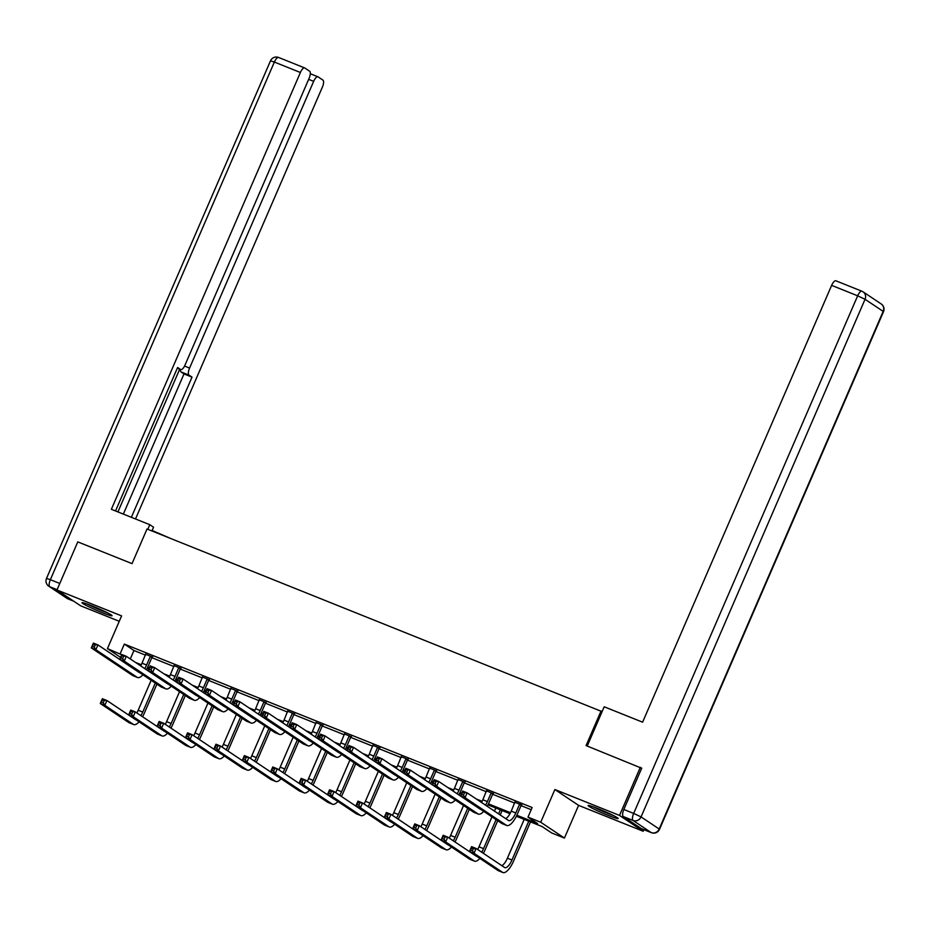 <?xml version="1.0" encoding="UTF-8"?>
<svg xmlns="http://www.w3.org/2000/svg" width="930" height="930" viewBox="0 0 930 930"><rect width="100%" height="100%" fill="white"/><g stroke="black" fill="none" stroke-linecap="round" stroke-linejoin="round"><path stroke-width="1.4" d="M102.033 612.556A16.391 1.163 -156.6 0 0 112.077 615.73A16.391 1.163 -156.6 0 0 92.035 605.883A16.391 1.163 -156.6 0 0 81.991 602.71A16.391 1.163 -156.6 0 0 102.033 612.556M608.139 815.378A16.391 1.163 -156.6 0 0 618.194 818.551A16.391 1.163 -156.6 0 0 598.153 808.705A16.391 1.163 -156.6 0 0 588.097 805.531A16.391 1.163 -156.6 0 0 608.139 815.378M602.094 711.636L147.021 528.996L132.037 563.626L77.783 541.888L56.963 589.992L80.666 605.825L119.261 621.298M643.897 829.676L643.211 831.257L619.508 815.424L554.885 789.535L540.725 822.236L564.429 838.07L551.688 832.966L542.074 826.549L516.371 816.249M554.885 789.535L578.588 805.368L643.211 831.257M578.588 805.368L564.429 838.07M601.071 710.95L586.074 745.581L641.688 768.238M640.328 767.32L619.508 815.424M516.859 815.25L537.587 823.55L527.984 817.133L532.146 807.519L124.341 644.095L133.955 650.512L145.522 655.15M151.834 657.673L173.922 666.531M180.234 669.054L202.322 677.912M208.634 680.435L230.721 689.293M237.034 691.815L259.121 700.674M265.434 703.196L287.521 712.055M293.834 714.577L315.921 723.435M322.233 725.958L344.321 734.816M350.633 737.339L372.721 746.197M379.033 748.72L401.121 757.578M407.433 760.112L429.521 768.959M435.833 771.493L457.932 780.34M464.233 782.874L486.332 791.721M492.633 794.255L514.732 803.102M521.033 805.636L531.204 809.705M521.602 804.962L514.964 802.299M493.202 793.581L486.564 790.919M464.802 782.2L458.165 779.538M436.403 770.819L429.765 768.157M408.003 759.438L401.365 756.776M379.603 748.057L372.965 745.395M351.203 736.676L344.565 734.014M322.791 725.295L316.165 722.633M294.392 713.903L287.765 711.252M265.992 702.522L259.365 699.871M237.592 691.141L230.966 688.491M209.192 679.76L202.566 677.11M180.792 668.379L174.166 665.729M152.392 656.999L145.766 654.348M120.54 657.359L107.438 648.605L121.597 615.893L56.963 589.992M107.438 648.605L121.679 654.72M124.341 644.095L120.179 653.72M527.984 817.133L540.725 822.236M509.989 813.692L487.971 804.869M481.589 802.311L480.787 801.986M461.245 794.162L459.571 793.488M453.189 790.93L452.387 790.605M432.845 782.781L431.171 782.107M424.789 779.549L423.987 779.224M404.445 771.4L402.771 770.726M396.389 768.168L395.587 767.843M376.046 760.019L374.372 759.345M367.989 756.788L367.187 756.462M347.646 748.638L345.96 747.964M339.59 745.407L338.787 745.081M319.246 737.258L317.56 736.583M311.19 734.026L310.388 733.7M290.846 725.877L289.16 725.202M282.79 722.645L281.988 722.319M262.446 714.496L260.76 713.822M254.39 711.264L253.588 710.938M234.046 703.115L232.361 702.441M225.978 699.883L225.188 699.558M205.646 691.734L203.961 691.06M197.579 688.502L196.788 688.177M177.246 680.353L175.561 679.679M169.179 677.121L168.388 676.796M148.846 668.972L147.161 668.298M140.779 665.74L139.988 665.415M135.501 662.427L141.314 664.752M147.649 667.287L149.288 667.949M163.901 673.808L169.713 676.133M176.049 678.668L177.688 679.33M192.301 685.189L198.113 687.514M204.449 690.048L206.088 690.711M220.701 696.57L226.513 698.895M232.849 701.429L234.488 702.092M249.101 707.951L254.913 710.276M261.249 712.81L262.888 713.473M277.5 719.332L283.313 721.657M289.649 724.191L291.288 724.854M305.9 730.713L311.713 733.038M318.048 735.572L319.688 736.235M334.3 742.094L340.113 744.419M346.448 746.953L348.087 747.615M362.7 753.474L368.513 755.799M374.848 758.334L376.487 758.996M391.1 764.855L396.912 767.18M403.26 769.715L404.887 770.377M419.5 776.236L425.312 778.561M431.66 781.107L433.287 781.758M447.911 787.617L453.712 789.942M460.059 792.488L461.687 793.139M476.311 798.998L482.112 801.323M488.459 803.869L510.512 812.704M133.955 650.512L130.305 658.952M514.988 801.881L511.244 811.146A10.509 3.778 -68.2 0 1 505.676 818.609M519.51 804.404L515.801 812.971A10.509 3.778 -68.2 0 1 508.687 820.586A10.509 3.778 -68.2 0 1 508.431 820.458L467.151 792.871L465.058 797.684L506.35 825.27A15.764 5.673 111.8 0 0 506.734 825.468A15.764 5.673 111.8 0 0 517.394 814.041L521.114 805.473L519.51 804.404L519.998 803.892M521.893 804.648L521.114 805.473M463.489 795.138L465.058 797.684L460.513 795.859L462.594 791.046L467.151 792.871L462.501 792.488L461.675 794.406L463.489 795.138L464.326 793.22M461.675 794.406L460.513 795.859L501.793 823.445A15.764 5.673 111.8 0 0 502.177 823.643L506.734 825.468M462.594 791.046L462.501 792.488M472.463 850.741L473.289 848.811L471.475 848.09L470.638 850.008L472.463 850.741L474.033 853.287L469.476 851.462L471.568 846.649L476.114 848.474L474.033 853.287L502.502 872.305A15.764 5.673 111.8 0 0 502.886 872.514A15.764 5.673 111.8 0 0 513.558 861.087L530.507 821.911M528.751 821.213L511.953 860.018A10.509 3.778 -68.2 0 1 504.839 867.632A10.509 3.778 -68.2 0 1 504.583 867.504L476.114 848.474L473.289 848.811M524.195 819.388L507.408 858.192A10.509 3.778 -68.2 0 1 501.828 865.656M470.638 850.008L469.476 851.462L497.957 870.48A15.764 5.673 111.8 0 0 498.341 870.689L502.886 872.514M471.568 846.649L471.475 848.09M593.189 806.81A16.287 1.151 -156.6 0 0 613.777 815.715M612.312 814.982A14.183 1 23.4 0 1 594.723 807.368M87.071 603.988A16.287 1.151 -156.6 0 0 107.659 612.905M106.194 612.161A14.183 1 23.4 0 1 88.617 604.558M587.214 746.034L604.198 706.788L642.607 722.18L831.629 285.37A6.301 2.267 -68.2 0 1 835.896 280.802A6.301 2.267 -68.2 0 1 836.047 280.883M623.263 816.552L641.386 828.653L651.221 832.594L633.098 820.493L623.263 816.552A6.301 2.267 -68.2 0 1 623.832 809.495L641.735 768.122L641.188 767.901M151.939 530.96L153.566 527.217L149.788 524.694L111.368 509.291L300.39 72.494L274.362 62.054L50.371 579.681L59.787 583.459M152.148 530.495L170.039 538.214M147.789 529.298L149.788 524.694M184.547 366.048L189.581 368.059L313.654 81.352L308.655 79.352M189.581 368.059A6.301 2.267 111.8 0 0 189.011 375.116L181.001 371.907A6.301 2.267 -68.2 0 1 180.362 369.431M131.363 517.301L192.022 377.127L189.011 375.116M135.513 518.963L322.361 87.164A6.301 2.267 111.8 0 0 322.943 80.108L318.072 76.865A6.301 2.267 111.8 0 0 317.921 76.783A6.301 2.267 111.8 0 0 313.654 81.352M177.305 368.187L180.618 369.512A6.301 2.267 111.8 0 0 180.769 369.594A6.301 2.267 111.8 0 0 185.035 365.025L309.109 78.306A6.301 2.267 111.8 0 0 309.678 71.25L304.819 68.006A6.301 2.267 111.8 0 0 304.656 67.925A6.301 2.267 111.8 0 0 300.39 72.494M180.618 369.512L177.607 367.501L115.529 510.954M117.924 511.919L179.699 369.164M123.353 514.092L184.001 373.918L181.001 371.907M184.001 373.918L192.022 377.127M486.588 790.5L482.844 799.765A10.509 3.778 -68.2 0 1 481.496 802.462M493.493 793.267L492.702 794.092L491.11 793.023L487.401 801.59A10.509 3.778 -68.2 0 1 485.53 805.159M487.215 806.287A15.764 5.673 111.8 0 0 488.994 802.66L492.702 794.092M480.624 809.298A10.509 3.778 -68.2 0 1 480.287 809.205A10.509 3.778 -68.2 0 1 480.031 809.077L438.751 781.491L436.658 786.303L477.95 813.89A15.764 5.673 111.8 0 0 478.334 814.087A15.764 5.673 111.8 0 0 483.705 811.355M435.089 783.758L436.658 786.303L432.113 784.478L434.194 779.665L438.751 781.491L434.101 781.107L433.264 783.025L435.089 783.758L435.926 781.839M433.264 783.025L432.113 784.478L473.393 812.064A15.764 5.673 111.8 0 0 473.777 812.262L478.334 814.087M434.194 779.665L434.101 781.107M458.188 779.119L454.445 788.384A10.509 3.778 -68.2 0 1 453.096 791.081M465.093 781.886L464.303 782.711L462.71 781.642L458.99 790.209A10.509 3.778 -68.2 0 1 457.13 793.778M458.816 794.906A15.764 5.673 111.8 0 0 460.594 791.279L464.303 782.711M452.224 797.917A10.509 3.778 -68.2 0 1 451.887 797.824A10.509 3.778 -68.2 0 1 451.631 797.696L410.339 770.11L408.258 774.923L449.55 802.509A15.764 5.673 111.8 0 0 449.934 802.706A15.764 5.673 111.8 0 0 455.305 799.974M406.689 772.377L408.258 774.923L403.713 773.097L405.794 768.285L410.339 770.11L405.701 769.726L404.864 771.644L406.689 772.377L407.526 770.447M404.864 771.644L403.713 773.097L444.993 800.684A15.764 5.673 111.8 0 0 445.377 800.881L449.934 802.706M405.794 768.285L405.701 769.726M483.379 853.333A15.764 5.673 111.8 0 0 485.158 849.706L497.701 820.702M500.189 814.947L502.107 810.53M500.352 809.832L498.596 813.878M496.097 819.632L483.553 848.637A10.509 3.778 -68.2 0 1 481.682 852.206M495.795 808.007L494.446 811.111M491.958 816.865L478.997 846.812A10.509 3.778 -68.2 0 1 477.66 849.509M476.776 856.344A10.509 3.778 -68.2 0 1 476.439 856.251A10.509 3.778 -68.2 0 1 476.183 856.123L447.714 837.093L445.633 841.906L474.102 860.924A15.764 5.673 111.8 0 0 474.486 861.134A15.764 5.673 111.8 0 0 479.868 858.402M444.063 839.36L445.633 841.906L441.076 840.081L443.168 835.268L447.714 837.093L443.075 836.709L442.238 838.628L444.063 839.36L444.889 837.43M442.238 838.628L441.076 840.081L469.557 859.099A15.764 5.673 111.8 0 0 469.941 859.308L474.486 861.134M443.168 835.268L443.075 836.709M454.979 841.952A15.764 5.673 111.8 0 0 456.758 838.325L469.301 809.321M467.697 808.251L455.154 837.256A10.509 3.778 -68.2 0 1 453.282 840.825M463.559 805.485L450.597 835.431A10.509 3.778 -68.2 0 1 449.26 838.128M448.376 844.963A10.509 3.778 -68.2 0 1 448.039 844.87A10.509 3.778 -68.2 0 1 447.783 844.742L419.314 825.712L417.233 830.525L445.702 849.543A15.764 5.673 111.8 0 0 446.086 849.753A15.764 5.673 111.8 0 0 451.469 847.021M415.664 827.979L417.233 830.525L412.676 828.7L414.757 823.887L419.314 825.712L414.675 825.329L413.838 827.247L415.664 827.979L416.489 826.049M413.838 827.247L412.676 828.7L441.157 847.718A15.764 5.673 111.8 0 0 441.529 847.928L446.086 849.753M414.757 823.887L414.675 825.329M429.788 767.738L426.045 777.003A10.509 3.778 -68.2 0 1 424.696 779.7M436.693 770.505L435.903 771.33L434.31 770.261L430.59 778.829A10.509 3.778 -68.2 0 1 428.73 782.397M430.416 783.525A15.764 5.673 111.8 0 0 432.194 779.898L435.903 771.33M423.824 786.536A10.509 3.778 -68.2 0 1 423.487 786.443A10.509 3.778 -68.2 0 1 423.231 786.315L381.939 758.729L379.858 763.542L421.151 791.128A15.764 5.673 111.8 0 0 421.523 791.325A15.764 5.673 111.8 0 0 426.905 788.594M378.289 760.996L379.858 763.542L375.313 761.717L377.394 756.904L381.939 758.729L377.301 758.345L376.464 760.263L378.289 760.996L379.126 759.066M376.464 760.263L375.313 761.717L416.594 789.303A15.764 5.673 111.8 0 0 416.977 789.5L421.523 791.325M377.394 756.904L377.301 758.345M401.388 756.357L397.645 765.623A10.509 3.778 -68.2 0 1 396.296 768.32M408.293 759.124L407.503 759.95L405.91 758.88L402.19 767.448A10.509 3.778 -68.2 0 1 400.33 771.017M402.016 772.144A15.764 5.673 111.8 0 0 403.794 768.517L407.503 759.95M395.424 775.155A10.509 3.778 -68.2 0 1 395.087 775.062A10.509 3.778 -68.2 0 1 394.832 774.934L353.54 747.348L351.459 752.161L392.751 779.747A15.764 5.673 111.8 0 0 393.123 779.945A15.764 5.673 111.8 0 0 398.505 777.213M349.889 749.615L351.459 752.161L346.913 750.336L348.994 745.523L353.54 747.348L348.901 746.964L348.064 748.883L349.889 749.615L350.726 747.685M348.064 748.883L346.913 750.336L388.194 777.922A15.764 5.673 111.8 0 0 388.577 778.119L393.123 779.945M348.994 745.523L348.901 746.964M372.988 744.977L369.245 754.242A10.509 3.778 -68.2 0 1 367.896 756.939M379.893 747.743L379.103 748.569L377.51 747.499L373.79 756.067A10.509 3.778 -68.2 0 1 371.93 759.636M373.616 760.763A15.764 5.673 111.8 0 0 375.395 757.136L379.103 748.569M367.025 763.774A10.509 3.778 -68.2 0 1 366.687 763.681A10.509 3.778 -68.2 0 1 366.432 763.553L325.14 735.967L323.059 740.78L364.351 768.366A15.764 5.673 111.8 0 0 364.723 768.564A15.764 5.673 111.8 0 0 370.105 765.832M321.489 738.234L323.059 740.78L318.513 738.955L320.594 734.142L325.14 735.967L320.501 735.584L319.664 737.502L321.489 738.234L322.315 736.304M319.664 737.502L318.513 738.955L359.794 766.541A15.764 5.673 111.8 0 0 360.177 766.739L364.723 768.564M320.594 734.142L320.501 735.584M426.579 830.571A15.764 5.673 111.8 0 0 428.358 826.944L440.901 797.94M439.297 796.871L426.754 825.875A10.509 3.778 -68.2 0 1 424.882 829.444M435.159 794.104L422.197 824.05A10.509 3.778 -68.2 0 1 420.86 826.747M419.976 833.582A10.509 3.778 -68.2 0 1 419.639 833.489A10.509 3.778 -68.2 0 1 419.384 833.35L390.914 814.331L388.833 819.144L417.303 838.163A15.764 5.673 111.8 0 0 417.686 838.372A15.764 5.673 111.8 0 0 423.069 835.64M387.252 816.598L388.833 819.144L384.276 817.319L386.357 812.506L390.914 814.331L386.264 813.948L385.439 815.866L387.252 816.598L388.089 814.668M385.439 815.866L384.276 817.319L412.757 836.337A15.764 5.673 111.8 0 0 413.129 836.547L417.686 838.372M386.357 812.506L386.264 813.948M398.18 819.191A15.764 5.673 111.8 0 0 399.958 815.563L412.502 786.559M410.897 785.49L398.354 814.494A10.509 3.778 -68.2 0 1 396.482 818.063M406.759 782.723L393.797 812.669A10.509 3.778 -68.2 0 1 392.46 815.366M391.577 822.201A10.509 3.778 -68.2 0 1 391.239 822.108A10.509 3.778 -68.2 0 1 390.984 821.969L362.514 802.95L360.433 807.763L388.903 826.782A15.764 5.673 111.8 0 0 389.286 826.991A15.764 5.673 111.8 0 0 394.669 824.259M358.852 805.217L360.433 807.763L355.876 805.938L357.957 801.125L362.514 802.95L357.864 802.567L357.039 804.485L358.852 805.217L359.689 803.288M357.039 804.485L355.876 805.938L384.357 824.957A15.764 5.673 111.8 0 0 384.729 825.166L389.286 826.991M357.957 801.125L357.864 802.567M369.78 807.81A15.764 5.673 111.8 0 0 371.558 804.183L384.102 775.178M382.497 774.109L369.954 803.113A10.509 3.778 -68.2 0 1 368.082 806.67M378.359 771.342L365.397 801.288A10.509 3.778 -68.2 0 1 364.06 803.985M363.177 810.821A10.509 3.778 -68.2 0 1 362.84 810.728A10.509 3.778 -68.2 0 1 362.584 810.588L334.114 791.57L332.033 796.382L360.503 815.401A15.764 5.673 111.8 0 0 360.887 815.61A15.764 5.673 111.8 0 0 366.269 812.878M330.452 793.836L332.033 796.382L327.476 794.557L329.557 789.744L334.114 791.57L329.464 791.186L328.639 793.104L330.452 793.836L331.289 791.907M328.639 793.104L327.476 794.557L355.958 813.576A15.764 5.673 111.8 0 0 356.329 813.785L360.887 815.61M329.557 789.744L329.464 791.186M344.588 733.596L340.845 742.861A10.509 3.778 -68.2 0 1 339.497 745.558M351.494 736.362L350.703 737.188L349.099 736.107L345.39 744.686A10.509 3.778 -68.2 0 1 343.53 748.255M345.216 749.382A15.764 5.673 111.8 0 0 346.995 745.755L350.703 737.188M338.625 752.393A10.509 3.778 -68.2 0 1 338.276 752.3A10.509 3.778 -68.2 0 1 338.032 752.172L296.74 724.586L294.659 729.399L335.951 756.974A15.764 5.673 111.8 0 0 336.323 757.183A15.764 5.673 111.8 0 0 341.705 754.451M293.09 726.853L294.659 729.399L290.114 727.574L292.194 722.761L296.74 724.586L292.101 724.203L291.264 726.121L293.09 726.853L293.915 724.923M291.264 726.121L290.114 727.574L331.394 755.16A15.764 5.673 111.8 0 0 331.777 755.358L336.323 757.183M292.194 722.761L292.101 724.203M341.368 796.429A15.764 5.673 111.8 0 0 343.147 792.802L355.702 763.797M354.098 762.728L341.554 791.732A10.509 3.778 -68.2 0 1 339.683 795.29M349.959 759.961L336.997 789.907A10.509 3.778 -68.2 0 1 335.66 792.604M334.777 799.44A10.509 3.778 -68.2 0 1 334.44 799.347A10.509 3.778 -68.2 0 1 334.184 799.207L305.714 780.189L303.633 785.001L332.103 804.02A15.764 5.673 111.8 0 0 332.487 804.229A15.764 5.673 111.8 0 0 337.869 801.497M302.052 782.456L303.633 785.001L299.076 783.176L301.157 778.364L305.714 780.189L301.064 779.805L300.239 781.723L302.052 782.456L302.889 780.526M300.239 781.723L299.076 783.176L327.546 802.195A15.764 5.673 111.8 0 0 327.93 802.404L332.487 804.229M301.157 778.364L301.064 779.805M316.188 722.215L312.445 731.48A10.509 3.778 -68.2 0 1 311.097 734.177M323.094 724.981L322.303 725.807L320.699 724.726L316.991 733.305A10.509 3.778 -68.2 0 1 315.13 736.874M316.816 738.002A15.764 5.673 111.8 0 0 318.595 734.375L322.303 725.807M310.225 741.012A10.509 3.778 -68.2 0 1 309.876 740.919A10.509 3.778 -68.2 0 1 309.632 740.792L268.34 713.205L266.259 718.018L307.539 745.593A15.764 5.673 111.8 0 0 307.923 745.802A15.764 5.673 111.8 0 0 313.305 743.07M264.69 715.472L266.259 718.018L261.714 716.193L263.795 711.38L268.34 713.205L263.702 712.822L262.865 714.74L264.69 715.472L265.515 713.543M262.865 714.74L261.714 716.193L302.994 743.779A15.764 5.673 111.8 0 0 303.378 743.977L307.923 745.802M263.795 711.38L263.702 712.822M312.968 785.048A15.764 5.673 111.8 0 0 314.747 781.421L327.302 752.417M325.698 751.347L313.154 780.351A10.509 3.778 -68.2 0 1 311.283 783.909M321.559 748.58L308.597 778.526A10.509 3.778 -68.2 0 1 307.26 781.223M306.377 788.059A10.509 3.778 -68.2 0 1 306.04 787.966A10.509 3.778 -68.2 0 1 305.784 787.826L277.314 768.808L275.233 773.621L303.703 792.639A15.764 5.673 111.8 0 0 304.087 792.848A15.764 5.673 111.8 0 0 309.458 790.116M273.653 771.075L275.233 773.621L270.677 771.795L272.757 766.983L277.314 768.808L272.664 768.424L271.839 770.342L273.653 771.075L274.49 769.145M271.839 770.342L270.677 771.795L299.146 790.814A15.764 5.673 111.8 0 0 299.53 791.023L304.087 792.848M272.757 766.983L272.664 768.424M287.777 710.834L284.045 720.099A10.509 3.778 -68.2 0 1 282.697 722.796M294.694 713.601L293.903 714.414L292.299 713.345L288.591 721.924A10.509 3.778 -68.2 0 1 286.731 725.493M288.416 726.621A15.764 5.673 111.8 0 0 290.195 722.994L293.903 714.414M281.813 729.632A10.509 3.778 -68.2 0 1 281.476 729.538A10.509 3.778 -68.2 0 1 281.22 729.411L239.94 701.825L237.859 706.637L279.14 734.212A15.764 5.673 111.8 0 0 279.523 734.421A15.764 5.673 111.8 0 0 284.906 731.689M236.29 704.091L237.859 706.637L233.314 704.812L235.395 699.999L239.94 701.825L235.302 701.441L234.465 703.359L236.29 704.091L237.115 702.162M234.465 703.359L233.314 704.812L274.594 732.398A15.764 5.673 111.8 0 0 274.978 732.596L279.523 734.421M235.395 699.999L235.302 701.441M284.568 773.655A15.764 5.673 111.8 0 0 286.347 770.04L298.902 741.036M297.298 739.966L284.754 768.971A10.509 3.778 -68.2 0 1 282.883 772.528M293.159 737.199L280.197 767.145A10.509 3.778 -68.2 0 1 278.849 769.842M277.977 776.678A10.509 3.778 -68.2 0 1 277.64 776.585A10.509 3.778 -68.2 0 1 277.384 776.445L248.915 757.427L246.834 762.24L275.303 781.258A15.764 5.673 111.8 0 0 275.687 781.467A15.764 5.673 111.8 0 0 281.058 778.736M245.253 759.694L246.834 762.24L242.277 760.415L244.358 755.602L248.915 757.427L244.265 757.043L243.439 758.961L245.253 759.694L246.09 757.764M243.439 758.961L242.277 760.415L270.746 779.433A15.764 5.673 111.8 0 0 271.13 779.642L275.687 781.467M244.358 755.602L244.265 757.043M259.377 699.453L255.645 708.718A10.509 3.778 -68.2 0 1 254.297 711.415M266.294 702.22L265.503 703.034L263.899 701.964L260.191 710.543A10.509 3.778 -68.2 0 1 258.331 714.112M260.016 715.24A15.764 5.673 111.8 0 0 261.795 711.613L265.503 703.034M253.413 718.251A10.509 3.778 -68.2 0 1 253.076 718.158A10.509 3.778 -68.2 0 1 252.821 718.03L211.54 690.444L209.459 695.256L250.74 722.831A15.764 5.673 111.8 0 0 251.123 723.04A15.764 5.673 111.8 0 0 256.506 720.308M207.89 692.711L209.459 695.256L204.902 693.431L206.995 688.619L211.54 690.444L206.902 690.06L206.065 691.978L207.89 692.711L208.715 690.781M206.065 691.978L204.902 693.431L246.194 721.017A15.764 5.673 111.8 0 0 246.578 721.215L251.123 723.04M206.995 688.619L206.902 690.06M256.169 762.275A15.764 5.673 111.8 0 0 257.947 758.659L270.502 729.655M268.898 728.585L256.355 757.59A10.509 3.778 -68.2 0 1 254.483 761.147M264.759 725.819L251.798 755.765A10.509 3.778 -68.2 0 1 250.449 758.462M249.577 765.285A10.509 3.778 -68.2 0 1 249.24 765.204A10.509 3.778 -68.2 0 1 248.984 765.065L220.515 746.046L218.434 750.859L246.903 769.877A15.764 5.673 111.8 0 0 247.287 770.087A15.764 5.673 111.8 0 0 252.658 767.355M216.853 748.313L218.434 750.859L213.877 749.034L215.958 744.221L220.515 746.046L215.865 745.662L215.039 747.581L216.853 748.313L217.69 746.383M215.039 747.581L213.877 749.034L242.346 768.052A15.764 5.673 111.8 0 0 242.73 768.261L247.287 770.087M215.958 744.221L215.865 745.662M230.977 688.072L227.245 697.337A10.509 3.778 -68.2 0 1 225.897 700.034M237.894 690.839L237.104 691.653L235.499 690.583L231.791 699.162A10.509 3.778 -68.2 0 1 229.931 702.731M231.617 703.859A15.764 5.673 111.8 0 0 233.395 700.232L237.104 691.653M225.014 706.87A10.509 3.778 -68.2 0 1 224.676 706.777A10.509 3.778 -68.2 0 1 224.421 706.649L183.14 679.063L181.059 683.875L222.34 711.45A15.764 5.673 111.8 0 0 222.723 711.659A15.764 5.673 111.8 0 0 228.106 708.927M179.49 681.33L181.059 683.875L176.502 682.05L178.595 677.238L183.14 679.063L178.502 678.679L177.665 680.597L179.49 681.33L180.315 679.4M177.665 680.597L176.502 682.05L217.794 709.637A15.764 5.673 111.8 0 0 218.178 709.834L222.723 711.659M178.595 677.238L178.502 678.679M227.769 750.894A15.764 5.673 111.8 0 0 229.547 747.278L242.102 718.274M240.498 717.204L227.943 746.209A10.509 3.778 -68.2 0 1 226.083 749.766M236.359 714.438L223.398 744.384A10.509 3.778 -68.2 0 1 222.049 747.081M221.177 753.904A10.509 3.778 -68.2 0 1 220.84 753.823A10.509 3.778 -68.2 0 1 220.584 753.684L192.115 734.665L190.022 739.478L218.504 758.496A15.764 5.673 111.8 0 0 218.887 758.706A15.764 5.673 111.8 0 0 224.258 755.974M188.453 736.932L190.022 739.478L185.477 737.653L187.558 732.84L192.115 734.665L187.465 734.282L186.628 736.2L188.453 736.932L189.29 735.002M186.628 736.2L185.477 737.653L213.947 756.671A15.764 5.673 111.8 0 0 214.33 756.881L218.887 758.706M187.558 732.84L187.465 734.282M202.577 676.691L198.834 685.956A10.509 3.778 -68.2 0 1 197.497 688.653M209.494 679.458L208.704 680.272L207.099 679.202L203.391 687.782A10.509 3.778 -68.2 0 1 201.519 691.35M203.217 692.478A15.764 5.673 111.8 0 0 204.995 688.851L208.704 680.272M196.614 695.489A10.509 3.778 -68.2 0 1 196.277 695.396A10.509 3.778 -68.2 0 1 196.021 695.268L154.74 667.682L152.66 672.495L193.94 700.069A15.764 5.673 111.8 0 0 194.324 700.278A15.764 5.673 111.8 0 0 199.706 697.547M151.09 669.949L152.66 672.495L148.103 670.669L150.183 665.857L154.74 667.682L150.102 667.298L149.265 669.216L151.09 669.949L151.916 668.019M149.265 669.216L148.103 670.669L189.394 698.256A15.764 5.673 111.8 0 0 189.778 698.453L194.324 700.278M150.183 665.857L150.102 667.298M199.369 739.513A15.764 5.673 111.8 0 0 201.147 735.897L213.702 706.893M212.098 705.823L199.543 734.828A10.509 3.778 -68.2 0 1 197.683 738.385M207.96 703.057L194.998 733.003A10.509 3.778 -68.2 0 1 193.649 735.7M192.777 742.524A10.509 3.778 -68.2 0 1 192.44 742.442A10.509 3.778 -68.2 0 1 192.185 742.303L163.703 723.284L161.622 728.097L190.104 747.115A15.764 5.673 111.8 0 0 190.476 747.313A15.764 5.673 111.8 0 0 195.858 744.593M160.053 725.551L161.622 728.097L157.077 726.272L159.158 721.459L163.703 723.284L159.065 722.901L158.228 724.819L160.053 725.551L160.89 723.621M158.228 724.819L157.077 726.272L185.547 745.29A15.764 5.673 111.8 0 0 185.93 745.5L190.476 747.313M159.158 721.459L159.065 722.901M174.177 665.31L170.434 674.576A10.509 3.778 -68.2 0 1 169.097 677.273M181.094 668.077L180.304 668.891L178.7 667.821L174.991 676.401A10.509 3.778 -68.2 0 1 173.119 679.97M174.817 681.097A15.764 5.673 111.8 0 0 176.595 677.47L180.304 668.891M168.214 684.108A10.509 3.778 -68.2 0 1 167.877 684.015A10.509 3.778 -68.2 0 1 167.621 683.887L126.341 656.301L124.26 661.114L165.54 688.688A15.764 5.673 111.8 0 0 165.924 688.898A15.764 5.673 111.8 0 0 171.306 686.166M122.679 658.568L124.26 661.114L119.703 659.289L121.784 654.476L126.341 656.301L121.691 655.917L120.865 657.836L122.679 658.568L123.516 656.638M120.865 657.836L119.703 659.289L160.995 686.875A15.764 5.673 111.8 0 0 161.367 687.072L165.924 688.898M121.784 654.476L121.691 655.917M170.969 728.132A15.764 5.673 111.8 0 0 172.748 724.517L185.303 695.512M183.698 694.443L171.143 723.447A10.509 3.778 -68.2 0 1 169.283 727.004M179.548 691.676L166.598 721.622A10.509 3.778 -68.2 0 1 165.249 724.319M164.378 731.143A10.509 3.778 -68.2 0 1 164.04 731.061A10.509 3.778 -68.2 0 1 163.785 730.922L135.303 711.903L133.222 716.716L161.704 735.735A15.764 5.673 111.8 0 0 162.076 735.932A15.764 5.673 111.8 0 0 167.458 733.212M131.653 714.17L133.222 716.716L128.677 714.891L130.758 710.078L135.303 711.903L130.665 711.52L129.828 713.438L131.653 714.17L132.49 712.24M129.828 713.438L128.677 714.891L157.147 733.91A15.764 5.673 111.8 0 0 157.53 734.119L162.076 735.932M130.758 710.078L130.665 711.52M145.778 653.93L142.034 663.195A10.509 3.778 -68.2 0 1 140.697 665.892M152.694 656.696L151.904 657.51L150.3 656.441L146.591 665.02A10.509 3.778 -68.2 0 1 144.72 668.589M146.417 669.716A15.764 5.673 111.8 0 0 148.196 666.089L151.904 657.51M139.814 672.727A10.509 3.778 -68.2 0 1 139.477 672.634A10.509 3.778 -68.2 0 1 139.221 672.506L97.941 644.92L95.86 649.733L137.14 677.307A15.764 5.673 111.8 0 0 137.524 677.517A15.764 5.673 111.8 0 0 142.906 674.785M94.279 647.187L95.86 649.733L91.303 647.908L93.384 643.095L97.941 644.92L93.291 644.537L92.465 646.455L94.279 647.187L95.116 645.257M92.465 646.455L91.303 647.908L132.595 675.482A15.764 5.673 111.8 0 0 132.967 675.692L137.524 677.517M93.384 643.095L93.291 644.537M142.569 716.751A15.764 5.673 111.8 0 0 144.348 713.136L156.903 684.131M155.298 683.062L142.743 712.066A10.509 3.778 -68.2 0 1 140.883 715.623M151.148 680.295L138.198 710.241A10.509 3.778 -68.2 0 1 136.85 712.938M135.978 719.762A10.509 3.778 -68.2 0 1 135.641 719.681A10.509 3.778 -68.2 0 1 135.385 719.541L106.903 700.523L104.823 705.335L133.304 724.354A15.764 5.673 111.8 0 0 133.676 724.551A15.764 5.673 111.8 0 0 139.058 721.831M103.253 702.789L104.823 705.335L100.277 703.51L102.358 698.697L106.903 700.523L102.265 700.139L101.428 702.057L103.253 702.789L104.09 700.86M101.428 702.057L100.277 703.51L128.747 722.529A15.764 5.673 111.8 0 0 129.131 722.738L133.676 724.551M102.358 698.697L102.265 700.139M515.801 812.971L511.244 811.146M506.35 825.27L501.793 823.445M511.953 860.018L507.408 858.192M502.502 872.305L497.957 870.48M623.832 809.495L633.667 813.425L857.658 295.81L865.051 299.286L641.049 816.9L659.184 829.014L883.175 311.387L865.051 299.286A6.301 5.871 -56.3 0 0 862.087 291.322A6.301 2.267 111.8 0 0 861.936 291.241A6.301 2.267 111.8 0 0 857.658 295.81L831.629 285.37M881.21 303.959A6.301 5.871 123.7 0 1 883.175 311.387L883.5 311.713A6.301 6.301 0 0 0 881.21 303.959L863.087 291.846A6.301 6.301 0 0 0 861.936 291.241L835.896 280.802M633.667 813.425A6.301 2.267 111.8 0 0 633.098 820.493A6.301 5.871 123.7 0 0 641.049 816.9L633.667 813.425M641.537 828.735L651.372 832.676A6.301 6.301 0 0 0 659.51 829.327L659.184 829.014A6.301 5.871 -56.3 0 1 651.221 832.594A6.301 2.267 111.8 0 0 651.372 832.676A6.301 2.267 111.8 0 0 651.605 832.734M57.102 589.667L49.79 586.737L67.913 598.85L73.656 601.152M304.656 67.925L278.628 57.486A6.301 6.301 0 0 0 270.491 60.834L274.362 62.054A6.301 2.267 -68.2 0 1 278.628 57.486A6.301 2.267 -68.2 0 1 278.779 57.567M68.239 598.978A6.301 2.267 -68.2 0 1 68.064 598.932A6.301 2.267 -68.2 0 1 67.913 598.85A6.301 5.871 -56.3 0 1 66.914 598.316A6.301 6.301 0 0 0 68.064 598.932L73.726 601.198M46.5 578.46A6.301 6.301 0 0 0 48.79 586.202A6.301 5.871 123.7 0 0 49.79 586.737A6.301 2.267 -68.2 0 1 50.371 579.681L46.5 578.46L270.491 60.834M487.401 801.59L482.844 799.765M477.95 813.89L473.393 812.064M458.99 790.209L454.445 788.384M449.55 802.509L444.993 800.684M483.553 848.637L478.997 846.812M474.102 860.924L469.557 859.099M455.154 837.256L450.597 835.431M445.702 849.543L441.157 847.718M430.59 778.829L426.045 777.003M421.151 791.128L416.594 789.303M402.19 767.448L397.645 765.623M392.751 779.747L388.194 777.922M373.79 756.067L369.245 754.242M364.351 768.366L359.794 766.541M426.754 825.875L422.197 824.05M417.303 838.163L412.757 836.337M398.354 814.494L393.797 812.669M388.903 826.782L384.357 824.957M369.954 803.113L365.397 801.288M360.503 815.401L355.958 813.576M345.39 744.686L340.845 742.861M335.951 756.974L331.394 755.16M341.554 791.732L336.997 789.907M332.103 804.02L327.546 802.195M316.991 733.305L312.445 731.48M307.539 745.593L302.994 743.779M313.154 780.351L308.597 778.526M303.703 792.639L299.146 790.814M288.591 721.924L284.045 720.099M279.14 734.212L274.594 732.398M284.754 768.971L280.197 767.145M275.303 781.258L270.746 779.433M260.191 710.543L255.645 708.718M250.74 722.831L246.194 721.017M256.355 757.59L251.798 755.765M246.903 769.877L242.346 768.052M231.791 699.162L227.245 697.337M222.34 711.45L217.794 709.637M227.943 746.209L223.398 744.384M218.504 758.496L213.947 756.671M203.391 687.782L198.834 685.956M193.94 700.069L189.394 698.256M199.543 734.828L194.998 733.003M190.104 747.115L185.547 745.29M174.991 676.401L170.434 674.576M165.54 688.688L160.995 686.875M171.143 723.447L166.598 721.622M161.704 735.735L157.147 733.91M146.591 665.02L142.034 663.195M137.14 677.307L132.595 675.482M142.743 712.066L138.198 710.241M133.304 724.354L128.747 722.529M659.51 829.327L883.5 311.713M66.914 598.316L48.79 586.202M180.769 369.594L177.305 368.199M317.921 76.783L310.318 73.737"/></g></svg>
